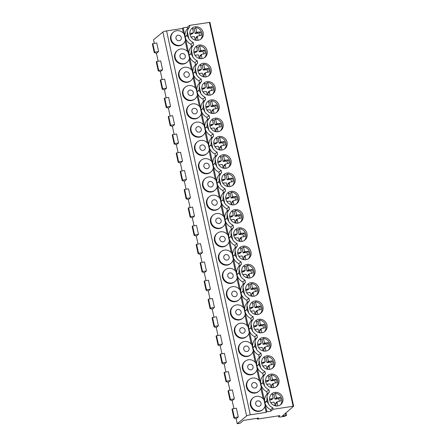 <?xml version="1.0" encoding="UTF-8"?>
<svg xmlns="http://www.w3.org/2000/svg" width="446" height="446" viewBox="0 0 446 446"><rect width="100%" height="100%" fill="white"/><g stroke="black" fill="none" stroke-linecap="round" stroke-linejoin="round"><path stroke-width="0.67" d="M237.205 423.7L240.06 423.254L243.499 420.416L258.624 418.064L257.342 419.123L279.943 415.611L278.822 416.536A3.802 0.669 -12.3 0 0 278.666 416.793A3.802 0.669 -12.3 0 0 281.309 416.865L284.23 416.413L286.438 415.494L282.379 415.984L293.635 406.206L273.169 409.289L270.978 411.095L266.886 411.736L266.134 412.349L250.295 414.813A3.044 0.535 -12.3 0 0 246.588 415.962L237.205 423.7L236.129 418.766L233.916 417.997L234.373 417.59L238.292 416.982L236.129 418.766M158.614 51.558L156.741 42.967L152.827 43.574L154.701 52.165L158.614 51.558L156.451 53.336L154.277 52.6L154.701 52.165M154.277 43.351L153.502 39.811L162.89 32.073A3.044 0.535 -12.3 0 1 166.592 30.925L182.431 28.46L183.183 27.847L185.123 36.745A9.884 9.204 50.5 0 1 187.588 28.633L187.275 27.206L183.183 27.847M238.292 416.982L236.374 408.207L232.461 408.815L234.373 417.59M233.91 408.592L232.182 400.664L229.969 399.9L230.426 399.493L234.345 398.886L232.182 400.664M234.345 398.886L232.388 389.927L228.475 390.534L230.426 399.493M229.924 390.311L228.196 382.384L225.983 381.62L226.44 381.213L230.359 380.605L228.196 382.384M230.359 380.605L228.402 371.646L224.489 372.254L226.44 381.213M225.938 372.031L224.21 364.103L221.996 363.339L222.459 362.933L226.373 362.325L224.21 364.103M226.373 362.325L224.422 353.366L220.502 353.973L222.459 362.933M221.952 353.75L220.224 345.823L218.01 345.059L218.473 344.652L222.387 344.044L220.224 345.823M222.387 344.044L220.435 335.085L216.516 335.693L218.473 344.652M217.966 335.47L216.238 327.542L214.024 326.779L214.487 326.372L218.401 325.764L216.238 327.542M218.401 325.764L216.449 316.805L212.53 317.413L214.487 326.372M213.985 317.19L212.257 309.262L210.038 308.498L210.501 308.091L214.415 307.484L212.257 309.262M214.415 307.484L212.463 298.525L208.544 299.132L210.501 308.091M209.999 298.909L208.271 290.982L206.052 290.218L206.515 289.811L210.428 289.203L208.271 290.982M210.428 289.203L208.477 280.244L204.558 280.852L206.515 289.811M206.013 280.629L204.285 272.701L202.071 271.937L202.529 271.53L206.442 270.923L204.285 272.701M206.442 270.923L204.491 261.964L200.577 262.571L202.529 271.53M202.027 262.348L200.299 254.421L198.085 253.657L198.542 253.25L202.456 252.642L200.299 254.421M202.456 252.642L200.505 243.683L196.591 244.291L198.542 253.25M198.041 244.068L196.312 236.14L194.099 235.376L194.556 234.97L198.47 234.362L196.312 236.14M198.47 234.362L196.519 225.403L192.605 226.01L194.556 234.97M194.055 225.787L192.326 217.86L190.113 217.096L190.57 216.689L194.484 216.081L192.326 217.86M194.484 216.081L192.533 207.122L188.619 207.73L190.57 216.689M190.068 207.507L188.34 199.579L186.127 198.816L186.584 198.409L190.498 197.801L188.34 199.579M190.498 197.801L188.546 188.842L184.633 189.45L186.584 198.409M186.082 189.227L184.354 181.299L182.141 180.535L182.598 180.128L186.512 179.521L184.354 181.299M186.512 179.521L184.56 170.562L180.647 171.169L182.598 180.128M182.096 170.946L180.368 163.019L178.155 162.255L178.612 161.848L182.531 161.24L180.368 163.019M182.531 161.24L180.574 152.281L176.661 152.889L178.612 161.848M178.11 152.666L176.382 144.738L174.169 143.974L174.626 143.567L178.545 142.96L176.382 144.738M178.545 142.96L176.588 134.001L172.674 134.608L174.626 143.567M174.124 134.385L172.396 126.458L170.182 125.694L170.64 125.287L174.559 124.679L172.396 126.458M174.559 124.679L172.602 115.72L168.688 116.328L170.64 125.287M170.138 116.105L168.41 108.177L166.196 107.414L166.653 107.007L170.573 106.399L168.41 108.177M170.573 106.399L168.616 97.44L164.702 98.048L166.653 107.007M166.152 97.825L164.423 89.897L162.21 89.133L162.667 88.726L166.587 88.118L164.423 89.897M166.587 88.118L164.63 79.159L160.716 79.767L162.667 88.726M162.166 79.544L160.437 71.616L158.224 70.853L158.687 70.446L162.6 69.838L160.437 71.616M162.6 69.838L160.649 60.879L156.73 61.487L158.687 70.446M158.179 61.264L156.451 53.336M228.051 390.969L228.475 390.534M224.065 372.689L224.489 372.254M220.079 354.408L220.502 353.973M216.098 336.128L216.516 335.693M212.112 317.847L212.53 317.413M208.126 299.567L208.544 299.132M204.14 281.287L204.558 280.852M200.154 263.006L200.577 262.571M196.168 244.726L196.591 244.291M192.181 226.445L192.605 226.01M188.195 208.165L188.619 207.73M184.209 189.885L184.633 189.45M180.223 171.604L180.647 171.169M176.237 153.324L176.661 152.889M172.251 135.043L172.674 134.608M168.265 116.763L168.688 116.328M164.279 98.482L164.702 98.048M160.292 80.202L160.716 79.767M156.306 61.922L156.73 61.487M232.037 409.25L232.461 408.815M152.404 44.009L152.827 43.574M257.342 419.123L257.158 418.292M266.886 411.736L264.941 402.833L266.925 401.199L268.559 404.171L266.959 396.834A9.884 9.204 50.5 0 1 269.417 392.073L267.226 393.885A9.884 9.204 -129.5 0 0 264.852 402.409L260.91 384.329L262.889 382.696L264.612 386.063L262.973 378.554A9.884 9.204 50.5 0 1 265.431 373.793L263.24 375.604L262.739 373.302A9.884 9.204 -129.5 0 1 256.924 366.049L258.903 364.415L260.626 367.783L258.987 360.273A9.884 9.204 50.5 0 1 261.445 355.512L259.254 357.324A9.884 9.204 -129.5 0 0 256.879 365.848L252.938 347.768L254.917 346.135L256.64 349.502L255 341.993A9.884 9.204 50.5 0 1 257.459 337.232L255.268 339.044A9.884 9.204 -129.5 0 0 252.893 347.568L248.952 329.488L250.931 327.855L252.653 331.222L251.014 323.712A9.884 9.204 50.5 0 1 253.473 318.951L251.282 320.763A9.884 9.204 -129.5 0 0 248.907 329.287L244.965 311.208L246.945 309.574L248.667 312.941L247.028 305.432A9.884 9.204 50.5 0 1 249.487 300.671L247.296 302.483A9.884 9.204 -129.5 0 0 244.921 311.007L240.979 292.927L242.959 291.294L244.681 294.661L243.048 287.152A9.884 9.204 50.5 0 1 245.506 282.39L243.31 284.202A9.884 9.204 -129.5 0 0 240.935 292.727L236.993 274.647L238.972 273.013L240.695 276.381L239.062 268.871A9.884 9.204 50.5 0 1 241.52 264.11L239.324 265.922A9.884 9.204 -129.5 0 0 236.949 274.446L233.007 256.366L234.986 254.733L236.709 258.1L235.075 250.591A9.884 9.204 50.5 0 1 237.534 245.83L235.337 247.641A9.884 9.204 -129.5 0 0 232.963 256.166L229.021 238.086L231 236.452L232.723 239.82L231.089 232.31A9.884 9.204 50.5 0 1 233.548 227.549L231.351 229.361A9.884 9.204 -129.5 0 0 228.976 237.885L225.035 219.806L227.014 218.172L228.737 221.539L227.103 214.03A9.884 9.204 50.5 0 1 229.562 209.269L227.365 211.081A9.884 9.204 -129.5 0 0 224.996 219.605L221.049 201.525L223.028 199.892L224.756 203.259L223.117 195.749A9.884 9.204 50.5 0 1 225.576 190.988L223.379 192.8A9.884 9.204 -129.5 0 0 221.01 201.324L217.063 183.245L219.042 181.611L220.77 184.978L219.131 177.469A9.884 9.204 50.5 0 1 221.59 172.708L219.393 174.52A9.884 9.204 -129.5 0 0 217.024 183.044L213.076 164.964L215.061 163.331L216.784 166.698L215.145 159.189A9.884 9.204 50.5 0 1 217.603 154.428L215.407 156.239A9.884 9.204 -129.5 0 0 213.037 164.764L209.09 146.684L211.075 145.05L212.798 148.418L211.159 140.908A9.884 9.204 50.5 0 1 213.617 136.147L211.421 137.959A9.884 9.204 -129.5 0 0 209.051 146.483L205.11 128.403L207.089 126.77L208.812 130.137L207.173 122.628A9.884 9.204 50.5 0 1 209.631 117.867L207.44 119.679A9.884 9.204 -129.5 0 0 205.065 128.203L201.124 110.123L203.103 108.489L204.825 111.857L203.186 104.347A9.884 9.204 50.5 0 1 205.645 99.586L203.454 101.398A9.884 9.204 -129.5 0 0 201.079 109.922L197.138 91.843L199.117 90.209L200.839 93.576L199.2 86.067A9.884 9.204 50.5 0 1 201.659 81.306L199.468 83.118A9.884 9.204 -129.5 0 0 197.093 91.642L193.151 73.562L195.131 71.929L196.853 75.296L195.214 67.786A9.884 9.204 50.5 0 1 197.673 63.025L195.482 64.837A9.884 9.204 -129.5 0 0 193.107 73.361L189.165 55.282L191.144 53.648L192.867 57.016L191.228 49.506A9.884 9.204 50.5 0 1 193.687 44.745L191.496 46.557A9.884 9.204 -129.5 0 0 189.121 55.081L185.179 37.001L187.158 35.368L188.881 38.735L187.32 31.571A9.884 9.204 -129.5 0 1 189.779 26.827L189.472 25.4L209.904 22.367M273.169 409.289L272.863 407.861L270.666 409.673A9.884 9.204 -129.5 0 1 264.941 402.833M268.559 404.171A9.884 9.204 50.5 0 0 272.863 407.861M269.417 392.073L268.916 389.771L266.725 391.582A9.884 9.204 -129.5 0 1 260.91 384.329M264.612 386.063A9.884 9.204 50.5 0 0 268.916 389.771M265.431 373.793L264.93 371.49L262.739 373.302M260.626 367.783A9.884 9.204 50.5 0 0 264.93 371.49M261.445 355.512L260.943 353.21L258.752 355.022A9.884 9.204 -129.5 0 1 252.938 347.768M256.64 349.502A9.884 9.204 50.5 0 0 260.943 353.21M257.459 337.232L256.957 334.929L254.766 336.741A9.884 9.204 -129.5 0 1 248.952 329.488M252.653 331.222A9.884 9.204 50.5 0 0 256.957 334.929M253.473 318.951L252.971 316.649L250.78 318.461A9.884 9.204 -129.5 0 1 244.965 311.208M248.667 312.941A9.884 9.204 50.5 0 0 252.971 316.649M249.487 300.671L248.985 298.368L246.794 300.18A9.884 9.204 -129.5 0 1 240.979 292.927M244.681 294.661A9.884 9.204 50.5 0 0 248.985 298.368M245.506 282.39L244.999 280.088L242.808 281.9A9.884 9.204 -129.5 0 1 236.993 274.647M240.695 276.381A9.884 9.204 50.5 0 0 244.999 280.088M241.52 264.11L241.013 261.808L238.822 263.619A9.884 9.204 -129.5 0 1 233.007 256.366M236.709 258.1A9.884 9.204 50.5 0 0 241.013 261.808M237.534 245.83L237.032 243.527L234.836 245.339A9.884 9.204 -129.5 0 1 229.021 238.086M232.723 239.82A9.884 9.204 50.5 0 0 237.032 243.527M233.548 227.549L233.046 225.247L230.85 227.059A9.884 9.204 -129.5 0 1 225.035 219.806M228.737 221.539A9.884 9.204 50.5 0 0 233.046 225.247M229.562 209.269L229.06 206.966L226.863 208.778A9.884 9.204 -129.5 0 1 221.049 201.525M224.756 203.259A9.884 9.204 50.5 0 0 229.06 206.966M225.576 190.988L225.074 188.686L222.877 190.498A9.884 9.204 -129.5 0 1 217.063 183.245M220.77 184.978A9.884 9.204 50.5 0 0 225.074 188.686M221.59 172.708L221.088 170.405L218.891 172.217A9.884 9.204 -129.5 0 1 213.076 164.964M216.784 166.698A9.884 9.204 50.5 0 0 221.088 170.405M217.603 154.428L217.102 152.125L214.905 153.937A9.884 9.204 -129.5 0 1 209.09 146.684M212.798 148.418A9.884 9.204 50.5 0 0 217.102 152.125M213.617 136.147L213.116 133.845L210.919 135.656A9.884 9.204 -129.5 0 1 205.11 128.403M208.812 130.137A9.884 9.204 50.5 0 0 213.116 133.845M209.631 117.867L209.129 115.564L206.933 117.376A9.884 9.204 -129.5 0 1 201.124 110.123M204.825 111.857A9.884 9.204 50.5 0 0 209.129 115.564M205.645 99.586L205.143 97.284L202.947 99.096A9.884 9.204 -129.5 0 1 197.138 91.843M200.839 93.576A9.884 9.204 50.5 0 0 205.143 97.284M201.659 81.306L201.157 79.003L198.966 80.815A9.884 9.204 -129.5 0 1 193.151 73.562M196.853 75.296A9.884 9.204 50.5 0 0 201.157 79.003M197.673 63.025L197.171 60.723L194.98 62.535A9.884 9.204 -129.5 0 1 189.165 55.282M192.867 57.016A9.884 9.204 50.5 0 0 197.171 60.723M193.687 44.745L193.185 42.442L190.994 44.254A9.884 9.204 -129.5 0 1 185.179 37.001M188.881 38.735A9.884 9.204 50.5 0 0 193.185 42.442M270.839 374.122A7.036 6.551 50.5 0 0 267.84 375.454A7.036 6.551 50.5 0 0 266.307 383.56A7.036 6.551 50.5 0 0 273.788 387.646A7.036 6.551 50.5 0 0 276.788 386.308A7.036 6.551 50.5 0 0 278.321 378.202A7.036 6.551 50.5 0 0 270.839 374.122M266.853 355.841A7.036 6.551 50.5 0 0 263.854 357.174A7.036 6.551 50.5 0 0 262.32 365.28A7.036 6.551 50.5 0 0 269.802 369.366A7.036 6.551 50.5 0 0 272.801 368.028A7.036 6.551 50.5 0 0 274.34 359.922A7.036 6.551 50.5 0 0 266.853 355.841M262.867 337.561A7.036 6.551 50.5 0 0 259.867 338.893A7.036 6.551 50.5 0 0 258.334 346.999A7.036 6.551 50.5 0 0 265.816 351.086A7.036 6.551 50.5 0 0 268.815 349.748A7.036 6.551 50.5 0 0 270.354 341.642A7.036 6.551 50.5 0 0 262.867 337.561M258.881 319.28A7.036 6.551 50.5 0 0 255.881 320.613A7.036 6.551 50.5 0 0 254.348 328.719A7.036 6.551 50.5 0 0 261.83 332.805A7.036 6.551 50.5 0 0 264.829 331.467A7.036 6.551 50.5 0 0 266.368 323.361A7.036 6.551 50.5 0 0 258.881 319.28M254.895 301A7.036 6.551 50.5 0 0 251.895 302.332A7.036 6.551 50.5 0 0 250.362 310.438A7.036 6.551 50.5 0 0 257.844 314.525A7.036 6.551 50.5 0 0 260.843 313.187A7.036 6.551 50.5 0 0 262.382 305.081A7.036 6.551 50.5 0 0 254.895 301M250.908 282.719A7.036 6.551 50.5 0 0 247.909 284.052A7.036 6.551 50.5 0 0 246.376 292.158A7.036 6.551 50.5 0 0 253.858 296.244A7.036 6.551 50.5 0 0 256.857 294.906A7.036 6.551 50.5 0 0 258.396 286.8A7.036 6.551 50.5 0 0 250.908 282.719M246.922 264.439A7.036 6.551 50.5 0 0 243.929 265.771A7.036 6.551 50.5 0 0 242.39 273.877A7.036 6.551 50.5 0 0 249.877 277.964A7.036 6.551 50.5 0 0 252.871 276.626A7.036 6.551 50.5 0 0 254.41 268.52A7.036 6.551 50.5 0 0 246.922 264.439M242.942 246.159A7.036 6.551 50.5 0 0 239.942 247.491A7.036 6.551 50.5 0 0 238.404 255.597A7.036 6.551 50.5 0 0 245.891 259.683A7.036 6.551 50.5 0 0 248.885 258.345A7.036 6.551 50.5 0 0 250.423 250.239A7.036 6.551 50.5 0 0 242.942 246.159M238.956 227.878A7.036 6.551 50.5 0 0 235.956 229.211A7.036 6.551 50.5 0 0 234.418 237.317A7.036 6.551 50.5 0 0 241.905 241.403A7.036 6.551 50.5 0 0 244.904 240.065A7.036 6.551 50.5 0 0 246.437 231.959A7.036 6.551 50.5 0 0 238.956 227.878M234.97 209.598A7.036 6.551 50.5 0 0 231.97 210.93A7.036 6.551 50.5 0 0 230.431 219.036A7.036 6.551 50.5 0 0 237.919 223.123A7.036 6.551 50.5 0 0 240.918 221.785A7.036 6.551 50.5 0 0 242.451 213.679A7.036 6.551 50.5 0 0 234.97 209.598M230.983 191.317A7.036 6.551 50.5 0 0 227.984 192.65A7.036 6.551 50.5 0 0 226.445 200.756A7.036 6.551 50.5 0 0 233.933 204.842A7.036 6.551 50.5 0 0 236.932 203.504A7.036 6.551 50.5 0 0 238.465 195.398A7.036 6.551 50.5 0 0 230.983 191.317M226.997 173.037A7.036 6.551 50.5 0 0 223.998 174.369A7.036 6.551 50.5 0 0 222.459 182.475A7.036 6.551 50.5 0 0 229.946 186.562A7.036 6.551 50.5 0 0 232.946 185.224A7.036 6.551 50.5 0 0 234.479 177.118A7.036 6.551 50.5 0 0 226.997 173.037M223.011 154.756A7.036 6.551 50.5 0 0 220.012 156.089A7.036 6.551 50.5 0 0 218.479 164.195A7.036 6.551 50.5 0 0 225.96 168.281A7.036 6.551 50.5 0 0 228.96 166.943A7.036 6.551 50.5 0 0 230.493 158.837A7.036 6.551 50.5 0 0 223.011 154.756M219.025 136.47A7.036 6.551 50.5 0 0 216.026 137.808A7.036 6.551 50.5 0 0 214.493 145.914A7.036 6.551 50.5 0 0 221.974 150.001A7.036 6.551 50.5 0 0 224.974 148.663A7.036 6.551 50.5 0 0 226.507 140.557A7.036 6.551 50.5 0 0 219.025 136.47M215.039 118.19A7.036 6.551 50.5 0 0 212.04 119.528A7.036 6.551 50.5 0 0 210.506 127.634A7.036 6.551 50.5 0 0 217.988 131.721A7.036 6.551 50.5 0 0 220.987 130.383A7.036 6.551 50.5 0 0 222.521 122.276A7.036 6.551 50.5 0 0 215.039 118.19M211.053 99.91A7.036 6.551 50.5 0 0 208.053 101.248A7.036 6.551 50.5 0 0 206.52 109.354A7.036 6.551 50.5 0 0 214.002 113.44A7.036 6.551 50.5 0 0 217.001 112.102A7.036 6.551 50.5 0 0 218.534 103.996A7.036 6.551 50.5 0 0 211.053 99.91M207.067 81.629A7.036 6.551 50.5 0 0 204.067 82.967A7.036 6.551 50.5 0 0 202.534 91.073A7.036 6.551 50.5 0 0 210.016 95.16A7.036 6.551 50.5 0 0 213.015 93.822A7.036 6.551 50.5 0 0 214.548 85.716A7.036 6.551 50.5 0 0 207.067 81.629M203.081 63.349A7.036 6.551 50.5 0 0 200.081 64.687A7.036 6.551 50.5 0 0 198.548 72.793A7.036 6.551 50.5 0 0 206.03 76.879A7.036 6.551 50.5 0 0 209.029 75.541A7.036 6.551 50.5 0 0 210.568 67.435A7.036 6.551 50.5 0 0 203.081 63.349M199.094 45.068A7.036 6.551 50.5 0 0 196.095 46.406A7.036 6.551 50.5 0 0 194.562 54.512A7.036 6.551 50.5 0 0 202.044 58.599A7.036 6.551 50.5 0 0 205.043 57.261A7.036 6.551 50.5 0 0 206.582 49.155A7.036 6.551 50.5 0 0 199.094 45.068M195.108 26.788A7.036 6.551 50.5 0 0 192.109 28.126A7.036 6.551 50.5 0 0 190.576 36.232A7.036 6.551 50.5 0 0 198.057 40.318A7.036 6.551 50.5 0 0 201.057 38.98A7.036 6.551 50.5 0 0 202.595 30.874A7.036 6.551 50.5 0 0 195.108 26.788M274.825 392.402A7.036 6.551 50.5 0 0 271.826 393.734A7.036 6.551 50.5 0 0 270.293 401.84A7.036 6.551 50.5 0 0 277.774 405.927A7.036 6.551 50.5 0 0 280.774 404.589A7.036 6.551 50.5 0 0 282.307 396.483A7.036 6.551 50.5 0 0 274.825 392.402M269.568 399.131L273.214 398.384L272.199 393.734A7.036 6.551 50.5 0 0 271.319 394.208M277.797 405.921L277.083 402.627L277.25 401.707L280.935 400.954A8.162 7.599 50.5 0 0 280.177 397.481L276.414 397.888L275.399 393.238L273.905 394.47A7.036 6.551 50.5 0 0 272.367 394.504M280.211 405.001A7.036 6.551 50.5 0 0 281.437 397.81A7.036 6.551 50.5 0 0 275.399 393.238M270.683 402.548L274.045 402.203L275.199 405.815M277.083 402.627L275.583 403.864L275.751 402.944L277.25 401.707M276.041 405.966L275.583 403.864M273.214 398.384L271.714 399.622L269.696 400.101M279.38 401.21A8.162 7.599 50.5 0 0 278.683 398.718L274.914 399.12L273.905 394.47M272.188 398.702L270.689 399.934M276.414 397.888L274.914 399.12M277.501 397.871L276.007 399.109M280.177 397.481L278.683 398.718M265.582 380.851L269.228 380.103L268.213 375.454A7.036 6.551 50.5 0 0 267.332 375.928M273.816 387.641L273.097 384.346L273.264 383.426L276.949 382.674A8.162 7.599 50.5 0 0 276.191 379.2L272.428 379.607L271.413 374.958L269.919 376.19A7.036 6.551 50.5 0 0 268.38 376.223M276.23 386.721A7.036 6.551 50.5 0 0 277.451 379.529A7.036 6.551 50.5 0 0 271.413 374.958M266.697 384.268L270.059 383.922L271.213 387.535M273.097 384.346L271.597 385.584L271.765 384.664L273.264 383.426M272.054 387.685L271.597 385.584M269.228 380.103L267.728 381.341L265.71 381.821M275.394 382.93A8.162 7.599 50.5 0 0 274.697 380.438L270.928 380.839L269.919 376.19M268.202 380.421L266.702 381.653M272.428 379.607L270.928 380.839M273.521 379.591L272.021 380.828M276.191 379.2L274.697 380.438M261.596 362.57L265.242 361.823L264.227 357.174A7.036 6.551 50.5 0 0 263.346 357.647M269.83 369.36L269.111 366.066L269.278 365.146L272.963 364.393A8.162 7.599 50.5 0 0 272.211 360.92L268.442 361.327L267.427 356.677L265.933 357.909A7.036 6.551 50.5 0 0 264.394 357.943M272.244 368.441A7.036 6.551 50.5 0 0 273.465 361.249A7.036 6.551 50.5 0 0 267.427 356.677M262.716 365.988L266.072 365.642L267.226 369.255M269.111 366.066L267.611 367.303L267.778 366.383L269.278 365.146M268.068 369.405L267.611 367.303M265.242 361.823L263.742 363.061L261.724 363.54M271.408 364.65A8.162 7.599 50.5 0 0 270.711 362.158L266.948 362.559L265.933 357.909M264.216 362.141L262.716 363.373M268.442 361.327L266.948 362.559M269.535 361.31L268.035 362.548M272.211 360.92L270.711 362.158M257.61 344.29L261.256 343.543L260.241 338.893A7.036 6.551 50.5 0 0 259.36 339.367M265.844 351.08L265.125 347.785L265.292 346.865L268.977 346.113A8.162 7.599 50.5 0 0 268.224 342.639L264.456 343.046L263.441 338.397L261.947 339.629A7.036 6.551 50.5 0 0 260.408 339.662M268.258 350.16A7.036 6.551 50.5 0 0 269.479 342.968A7.036 6.551 50.5 0 0 263.441 338.397M258.73 347.707L262.086 347.362L263.24 350.974M265.125 347.785L263.625 349.023L263.792 348.103L265.292 346.865M264.082 351.125L263.625 349.023M261.256 343.543L259.756 344.78L257.738 345.26M267.422 346.369A8.162 7.599 50.5 0 0 266.725 343.877L262.962 344.279L261.947 339.629M260.23 343.86L258.73 345.092M264.456 343.046L262.962 344.279M265.548 343.03L264.049 344.267M268.224 342.639L266.725 343.877M253.623 326.009L257.27 325.262L256.255 320.613A7.036 6.551 50.5 0 0 255.374 321.087M261.858 332.8L261.139 329.505L261.306 328.585L264.991 327.832A8.162 7.599 50.5 0 0 264.238 324.359L260.47 324.766L259.46 320.117L257.961 321.349A7.036 6.551 50.5 0 0 256.422 321.382M264.272 331.88A7.036 6.551 50.5 0 0 265.493 324.688A7.036 6.551 50.5 0 0 259.46 320.117M254.744 329.427L258.1 329.081L259.26 332.694M261.139 329.505L259.639 330.742L259.806 329.823L261.306 328.585M260.096 332.844L259.639 330.742M257.27 325.262L255.77 326.5L253.752 326.979M263.435 328.089A8.162 7.599 50.5 0 0 262.739 325.597L258.975 325.998L257.961 321.349M256.244 325.58L254.75 326.812M260.47 324.766L258.975 325.998M261.562 324.749L260.063 325.987M264.238 324.359L262.739 325.597M249.637 307.729L253.283 306.982L252.269 302.332A7.036 6.551 50.5 0 0 251.388 302.806M257.872 314.519L257.152 311.224L257.32 310.305L261.01 309.552A8.162 7.599 50.5 0 0 260.252 306.079L256.483 306.486L255.474 301.836L253.975 303.068A7.036 6.551 50.5 0 0 252.436 303.102M260.286 313.599A7.036 6.551 50.5 0 0 261.512 306.408A7.036 6.551 50.5 0 0 255.474 301.836M250.758 311.146L254.114 310.801L255.274 314.413M257.152 311.224L255.653 312.462L255.82 311.542L257.32 310.305M256.11 314.564L255.653 312.462M253.283 306.982L251.784 308.219L249.766 308.699M259.449 309.808A8.162 7.599 50.5 0 0 258.752 307.316L254.989 307.718L253.975 303.068M252.258 307.3L250.763 308.532M256.483 306.486L254.989 307.718M257.576 306.469L256.076 307.707M260.252 306.079L258.752 307.316M245.651 289.448L249.297 288.701L248.283 284.052A7.036 6.551 50.5 0 0 247.402 284.526M253.885 296.239L253.166 292.944L253.334 292.024L257.024 291.271A8.162 7.599 50.5 0 0 256.266 287.798L252.503 288.205L251.488 283.556L249.989 284.788A7.036 6.551 50.5 0 0 248.45 284.821M256.299 295.319A7.036 6.551 50.5 0 0 257.526 288.127A7.036 6.551 50.5 0 0 251.488 283.556M246.772 292.866L250.128 292.52L251.288 296.133M253.166 292.944L251.667 294.182L251.834 293.262L253.334 292.024M252.124 296.283L251.667 294.182M249.297 288.701L247.798 289.939L245.779 290.418M255.469 291.528A8.162 7.599 50.5 0 0 254.766 289.036L251.003 289.437L249.989 284.788M248.271 289.019L246.777 290.251M252.503 288.205L251.003 289.437M253.59 288.188L252.09 289.426M256.266 287.798L254.766 289.036M241.665 271.168L245.311 270.421L244.296 265.771A7.036 6.551 50.5 0 0 243.416 266.245M249.899 277.958L249.18 274.664L249.347 273.744L253.038 272.991A8.162 7.599 50.5 0 0 252.28 269.518L248.517 269.925L247.502 265.275L246.002 266.507A7.036 6.551 50.5 0 0 244.464 266.541M252.313 277.038A7.036 6.551 50.5 0 0 253.54 269.847A7.036 6.551 50.5 0 0 247.502 265.275M242.786 274.585L246.142 274.24L247.301 277.852M249.18 274.664L247.681 275.901L247.848 274.981L249.347 273.744M248.138 278.003L247.681 275.901M245.311 270.421L243.811 271.659L241.793 272.132M251.483 273.247A8.162 7.599 50.5 0 0 250.78 270.755L247.017 271.157L246.002 266.507M244.285 270.739L242.791 271.971M248.517 269.925L247.017 271.157M249.604 269.908L248.104 271.146M252.28 269.518L250.78 270.755M237.679 252.888L241.325 252.141L240.31 247.491A7.036 6.551 50.5 0 0 239.43 247.965M245.913 259.678L245.194 256.383L245.361 255.463L249.052 254.711A8.162 7.599 50.5 0 0 248.294 251.237L244.531 251.644L243.516 246.995L242.016 248.227A7.036 6.551 50.5 0 0 240.478 248.26M248.327 258.758A7.036 6.551 50.5 0 0 249.554 251.566A7.036 6.551 50.5 0 0 243.516 246.995M238.8 256.305L242.156 255.959L243.315 259.572M245.194 256.383L243.694 257.621L243.862 256.701L245.361 255.463M244.152 259.723L243.694 257.621M241.325 252.141L239.825 253.378L237.807 253.852M247.497 254.967A8.162 7.599 50.5 0 0 246.794 252.475L243.031 252.876L242.016 248.227M240.305 252.458L238.805 253.69M244.531 251.644L243.031 252.876M245.618 251.628L244.118 252.865M248.294 251.237L246.794 252.475M233.693 234.607L237.339 233.86L236.324 229.211A7.036 6.551 50.5 0 0 235.443 229.684M241.927 241.398L241.208 238.103L241.375 237.183L245.066 236.43A8.162 7.599 50.5 0 0 244.308 232.957L240.545 233.364L239.53 228.714L238.03 229.946A7.036 6.551 50.5 0 0 236.492 229.98M244.341 240.478A7.036 6.551 50.5 0 0 245.568 233.286A7.036 6.551 50.5 0 0 239.53 228.714M234.813 238.025L238.175 237.679L239.329 241.292M241.208 238.103L239.708 239.34L239.876 238.42L241.375 237.183M240.171 241.442L239.708 239.34M237.339 233.86L235.839 235.098L233.827 235.572M243.51 236.687A8.162 7.599 50.5 0 0 242.808 234.195L239.045 234.596L238.03 229.946M236.319 234.178L234.819 235.41M240.545 233.364L239.045 234.596M241.632 233.347L240.132 234.585M244.308 232.957L242.808 234.195M229.707 216.327L233.353 215.58L232.338 210.93A7.036 6.551 50.5 0 0 231.457 211.404M237.941 223.117L237.222 219.822L237.389 218.902L241.08 218.15A8.162 7.599 50.5 0 0 240.322 214.677L236.558 215.084L235.544 210.434L234.044 211.666A7.036 6.551 50.5 0 0 232.505 211.699M240.355 222.197A7.036 6.551 50.5 0 0 241.581 215.005A7.036 6.551 50.5 0 0 235.544 210.434M230.827 219.744L234.189 219.399L235.343 223.011M237.222 219.822L235.722 221.06L235.889 220.14L237.389 218.902M236.185 223.162L235.722 221.06M233.353 215.58L231.853 216.817L229.841 217.291M239.524 218.406A8.162 7.599 50.5 0 0 238.822 215.914L235.059 216.316L234.044 211.666M232.333 215.897L230.833 217.13M236.558 215.084L235.059 216.316M237.646 215.067L236.146 216.304M240.322 214.677L238.822 215.914M225.721 198.046L229.367 197.299L228.352 192.65A7.036 6.551 50.5 0 0 227.471 193.124M233.955 204.837L233.236 201.542L233.403 200.622L237.094 199.869A8.162 7.599 50.5 0 0 236.335 196.396L232.572 196.803L231.558 192.154L230.058 193.386A7.036 6.551 50.5 0 0 228.519 193.419M236.369 203.917A7.036 6.551 50.5 0 0 237.595 196.725A7.036 6.551 50.5 0 0 231.558 192.154M226.841 201.464L230.203 201.118L231.357 204.731M233.236 201.542L231.736 202.779L231.909 201.86L233.403 200.622M232.199 204.881L231.736 202.779M229.367 197.299L227.867 198.537L225.854 199.011M235.538 200.126A8.162 7.599 50.5 0 0 234.836 197.634L231.073 198.035L230.058 193.386M228.346 197.617L226.847 198.849M232.572 196.803L231.073 198.035M233.659 196.786L232.16 198.024M236.335 196.396L234.836 197.634M221.734 179.766L225.381 179.019L224.366 174.369A7.036 6.551 50.5 0 0 223.485 174.843M229.969 186.556L229.25 183.261L229.417 182.342L233.107 181.589A8.162 7.599 50.5 0 0 232.349 178.116L228.586 178.523L227.571 173.873L226.072 175.105A7.036 6.551 50.5 0 0 224.533 175.133M232.383 185.636A7.036 6.551 50.5 0 0 233.609 178.445A7.036 6.551 50.5 0 0 227.571 173.873M222.855 183.183L226.217 182.838L227.371 186.45M229.25 183.261L227.755 184.499L227.923 183.579L229.417 182.342M228.213 186.601L227.755 184.499M225.381 179.019L223.881 180.256L221.868 180.73M231.552 181.845A8.162 7.599 50.5 0 0 230.85 179.353L227.086 179.755L226.072 175.105M224.36 179.337L222.861 180.569M228.586 178.523L227.086 179.755M229.673 178.506L228.174 179.744M232.349 178.116L230.85 179.353M217.748 161.485L221.394 160.738L220.38 156.089A7.036 6.551 50.5 0 0 219.499 156.563M225.983 168.276L225.263 164.981L225.431 164.061L229.121 163.308A8.162 7.599 50.5 0 0 228.363 159.835L224.6 160.242L223.585 155.593L222.086 156.825A7.036 6.551 50.5 0 0 220.547 156.853M228.397 167.356A7.036 6.551 50.5 0 0 229.623 160.164A7.036 6.551 50.5 0 0 223.585 155.593M218.869 164.903L222.231 164.557L223.385 168.17M225.263 164.981L223.769 166.219L223.937 165.299L225.431 164.061M224.226 168.32L223.769 166.219M221.394 160.738L219.9 161.976L217.882 162.45M227.566 163.565A8.162 7.599 50.5 0 0 226.863 161.073L223.1 161.474L222.086 156.825M220.374 161.056L218.875 162.288M224.6 160.242L223.1 161.474M225.687 160.225L224.193 161.463M228.363 159.835L226.863 161.073M213.768 143.205L217.408 142.458L216.399 137.808A7.036 6.551 50.5 0 0 215.513 138.282M221.996 149.995L221.277 146.701L221.445 145.781L225.135 145.028A8.162 7.599 50.5 0 0 224.377 141.555L220.614 141.962L219.599 137.312L218.1 138.544A7.036 6.551 50.5 0 0 216.566 138.572M224.41 149.075A7.036 6.551 50.5 0 0 225.637 141.884A7.036 6.551 50.5 0 0 219.599 137.312M214.883 146.623L218.245 146.277L219.399 149.889M221.277 146.701L219.783 147.933L219.95 147.018L221.445 145.781M220.24 150.04L219.783 147.933M217.408 142.458L215.914 143.696L213.896 144.169M223.58 145.285A8.162 7.599 50.5 0 0 222.883 142.792L219.114 143.194L218.1 138.544M216.388 142.776L214.888 144.008M220.614 141.962L219.114 143.194M221.701 141.945L220.207 143.183M224.377 141.555L222.883 142.792M209.782 124.925L213.422 124.178L212.413 119.528A7.036 6.551 50.5 0 0 211.532 120.002M218.01 131.715L217.291 128.42L217.464 127.5L221.149 126.748A8.162 7.599 50.5 0 0 220.391 123.274L216.628 123.681L215.613 119.032L214.113 120.264A7.036 6.551 50.5 0 0 212.58 120.292M220.424 130.795A7.036 6.551 50.5 0 0 221.651 123.603A7.036 6.551 50.5 0 0 215.613 119.032M210.897 128.342L214.258 127.996L215.412 131.609M217.291 128.42L215.797 129.652L215.964 128.738L217.464 127.5M216.254 131.76L215.797 129.652M213.422 124.178L211.928 125.415L209.91 125.889M219.594 127.004A8.162 7.599 50.5 0 0 218.897 124.512L215.128 124.913L214.113 120.264M212.402 124.495L210.902 125.727M216.628 123.681L215.128 124.913M217.715 123.665L216.221 124.902M220.391 123.274L218.897 124.512M205.796 106.644L209.442 105.897L208.427 101.248A7.036 6.551 50.5 0 0 207.546 101.721M214.024 113.435L213.311 110.14L213.478 109.22L217.163 108.467A8.162 7.599 50.5 0 0 216.405 104.994L212.642 105.401L211.627 100.751L210.133 101.983A7.036 6.551 50.5 0 0 208.594 102.011M216.438 112.515A7.036 6.551 50.5 0 0 217.665 105.323A7.036 6.551 50.5 0 0 211.627 100.751M206.911 110.062L210.272 109.716L211.426 113.329M213.311 110.14L211.811 111.372L211.978 110.457L213.478 109.22M212.268 113.479L211.811 111.372M209.442 105.897L207.942 107.135L205.924 107.609M215.608 108.724A8.162 7.599 50.5 0 0 214.911 106.232L211.142 106.633L210.133 101.983M208.416 106.215L206.916 107.447M212.642 105.401L211.142 106.633M213.729 105.384L212.235 106.622M216.405 104.994L214.911 106.232M201.809 88.364L205.455 87.617L204.441 82.967A7.036 6.551 50.5 0 0 203.56 83.441M210.044 95.154L209.325 91.859L209.492 90.939L213.177 90.187A8.162 7.599 50.5 0 0 212.419 86.714L208.656 87.121L207.641 82.471L206.147 83.703A7.036 6.551 50.5 0 0 204.608 83.731M212.458 94.234A7.036 6.551 50.5 0 0 213.679 87.042A7.036 6.551 50.5 0 0 207.641 82.471M202.924 91.781L206.286 91.436L207.44 95.048M209.325 91.859L207.825 93.091L207.992 92.177L209.492 90.939M208.282 95.199L207.825 93.091M205.455 87.617L203.956 88.854L201.938 89.328M211.621 90.443A8.162 7.599 50.5 0 0 210.925 87.951L207.156 88.353L206.147 83.703M204.43 87.934L202.93 89.167M208.656 87.121L207.156 88.353M209.748 87.104L208.249 88.341M212.419 86.714L210.925 87.951M197.823 70.083L201.469 69.336L200.455 64.687A7.036 6.551 50.5 0 0 199.574 65.161M206.058 76.874L205.338 73.579L205.506 72.659L209.191 71.906A8.162 7.599 50.5 0 0 208.438 68.433L204.669 68.84L203.655 64.191L202.161 65.423A7.036 6.551 50.5 0 0 200.622 65.451M208.472 75.954A7.036 6.551 50.5 0 0 209.692 68.762A7.036 6.551 50.5 0 0 203.655 64.191M198.944 73.501L202.3 73.155L203.454 76.768M205.338 73.579L203.839 74.811L204.006 73.897L205.506 72.659M204.296 76.918L203.839 74.811M201.469 69.336L199.97 70.574L197.952 71.048M207.635 72.163A8.162 7.599 50.5 0 0 206.938 69.671L203.175 70.072L202.161 65.423M200.444 69.654L198.944 70.886M204.669 68.84L203.175 70.072M205.762 68.823L204.262 70.061M208.438 68.433L206.938 69.671M193.837 51.803L197.483 51.056L196.469 46.406A7.036 6.551 50.5 0 0 195.588 46.88M202.071 58.593L201.352 55.298L201.52 54.379L205.205 53.626A8.162 7.599 50.5 0 0 204.452 50.153L200.683 50.56L199.669 45.91L198.175 47.142A7.036 6.551 50.5 0 0 196.636 47.17M204.485 57.673A7.036 6.551 50.5 0 0 205.706 50.482A7.036 6.551 50.5 0 0 199.669 45.91M194.958 55.22L198.314 54.875L199.468 58.487M201.352 55.298L199.853 56.531L200.02 55.616L201.52 54.379M200.31 58.638L199.853 56.531M197.483 51.056L195.984 52.293L193.965 52.767M203.649 53.882A8.162 7.599 50.5 0 0 202.952 51.39L199.189 51.792L198.175 47.142M196.457 51.374L194.958 52.606M200.683 50.56L199.189 51.792M201.776 50.543L200.276 51.781M204.452 50.153L202.952 51.39M189.851 33.522L193.497 32.775L192.482 28.126A7.036 6.551 50.5 0 0 191.602 28.6M198.085 40.313L197.366 37.018L197.533 36.098L201.218 35.346A8.162 7.599 50.5 0 0 200.466 31.872L196.697 32.279L195.688 27.63L194.188 28.862A7.036 6.551 50.5 0 0 192.65 28.89M200.499 39.393A7.036 6.551 50.5 0 0 201.72 32.201A7.036 6.551 50.5 0 0 195.688 27.63M190.972 36.94L194.328 36.594L195.487 40.207M197.366 37.018L195.866 38.25L196.034 37.336L197.533 36.098M196.324 40.357L195.866 38.25M193.497 32.775L191.997 34.013L189.979 34.487M199.663 35.602A8.162 7.599 50.5 0 0 198.966 33.11L195.203 33.511L194.188 28.862M192.471 33.093L190.977 34.325M196.697 32.279L195.203 33.511M197.79 32.263L196.29 33.5M200.466 31.872L198.966 33.11M189.472 25.4L187.275 27.206M189.779 26.827L187.588 28.633M187.32 31.571L187.103 35.117L185.123 36.745M262.973 378.554L262.889 382.696M258.987 360.273L258.903 364.415M255 341.993L254.917 346.135M251.014 323.712L250.931 327.855M247.028 305.432L246.945 309.574M243.048 287.152L242.959 291.294M239.062 268.871L238.972 273.013M235.075 250.591L234.986 254.733M231.089 232.31L231 236.452M227.103 214.03L227.014 218.172M223.117 195.749L223.028 199.892M219.131 177.469L219.042 181.611M215.145 159.189L215.061 163.331M211.159 140.908L211.075 145.05M207.173 122.628L207.089 126.77M203.186 104.347L203.103 108.489M199.2 86.067L199.117 90.209M195.214 67.786L195.131 71.929M191.228 49.506L191.144 53.648M266.959 396.834L266.925 401.199M256.924 366.049L260.865 384.129A9.884 9.204 -129.5 0 1 263.24 375.604M266.134 412.349L264.879 406.596M265.192 405.408L263.976 399.856A7.604 7.08 50.5 0 0 253.161 397.787A7.604 7.08 50.5 0 0 252.536 408.157A7.604 7.08 50.5 0 0 262.833 409.523A7.604 7.08 50.5 0 0 265.192 405.408M263.19 398.841L260.893 388.315M261.205 387.128L259.99 381.575A7.604 7.08 50.5 0 0 249.175 379.507A7.604 7.08 50.5 0 0 248.55 389.876A7.604 7.08 50.5 0 0 258.847 391.242A7.604 7.08 50.5 0 0 261.205 387.128M259.204 380.561L256.907 370.035M257.219 368.848L256.004 363.295A7.604 7.08 50.5 0 0 245.189 361.227A7.604 7.08 50.5 0 0 244.564 371.596A7.604 7.08 50.5 0 0 254.861 372.962A7.604 7.08 50.5 0 0 257.219 368.848M255.218 362.28L252.921 351.755M253.233 350.567L252.018 345.014A7.604 7.08 50.5 0 0 241.202 342.946A7.604 7.08 50.5 0 0 240.578 353.316A7.604 7.08 50.5 0 0 250.875 354.682A7.604 7.08 50.5 0 0 253.233 350.567M251.232 344L248.935 333.474M249.247 332.287L248.032 326.734A7.604 7.08 50.5 0 0 237.216 324.666A7.604 7.08 50.5 0 0 236.592 335.035A7.604 7.08 50.5 0 0 246.889 336.401A7.604 7.08 50.5 0 0 249.247 332.287M247.246 325.719L244.949 315.194M245.261 314.006L244.051 308.454A7.604 7.08 50.5 0 0 233.23 306.385A7.604 7.08 50.5 0 0 232.606 316.755A7.604 7.08 50.5 0 0 242.908 318.121A7.604 7.08 50.5 0 0 245.261 314.006M243.26 307.439L240.963 296.913M241.275 295.726L240.065 290.173A7.604 7.08 50.5 0 0 229.25 288.105A7.604 7.08 50.5 0 0 228.62 298.474A7.604 7.08 50.5 0 0 238.922 299.84A7.604 7.08 50.5 0 0 241.275 295.726M239.273 289.159L236.977 278.633M237.289 277.445L236.079 271.893A7.604 7.08 50.5 0 0 225.263 269.824A7.604 7.08 50.5 0 0 224.633 280.194A7.604 7.08 50.5 0 0 234.936 281.56A7.604 7.08 50.5 0 0 237.289 277.445M235.287 270.878L232.99 260.353M233.303 259.165L232.093 253.612A7.604 7.08 50.5 0 0 221.277 251.544A7.604 7.08 50.5 0 0 220.647 261.913A7.604 7.08 50.5 0 0 230.95 263.279A7.604 7.08 50.5 0 0 233.303 259.165M231.301 252.598L229.01 242.072M229.316 240.885L228.107 235.332A7.604 7.08 50.5 0 0 217.291 233.264A7.604 7.08 50.5 0 0 216.661 243.633A7.604 7.08 50.5 0 0 226.964 244.999A7.604 7.08 50.5 0 0 229.316 240.885M227.315 234.317L225.024 223.792M225.33 222.604L224.121 217.051A7.604 7.08 50.5 0 0 213.305 214.983A7.604 7.08 50.5 0 0 212.681 225.353A7.604 7.08 50.5 0 0 222.978 226.719A7.604 7.08 50.5 0 0 225.33 222.604M223.329 216.037L221.038 205.511M221.344 204.324L220.134 198.771A7.604 7.08 50.5 0 0 209.319 196.703A7.604 7.08 50.5 0 0 208.695 207.072A7.604 7.08 50.5 0 0 218.992 208.438A7.604 7.08 50.5 0 0 221.344 204.324M219.343 197.756L217.051 187.231M217.358 186.043L216.148 180.491A7.604 7.08 50.5 0 0 205.333 178.422A7.604 7.08 50.5 0 0 204.708 188.792A7.604 7.08 50.5 0 0 215.005 190.158A7.604 7.08 50.5 0 0 217.358 186.043M215.357 179.476L213.065 168.95M213.372 167.763L212.162 162.205A7.604 7.08 50.5 0 0 201.347 160.142A7.604 7.08 50.5 0 0 200.722 170.511A7.604 7.08 50.5 0 0 211.019 171.877A7.604 7.08 50.5 0 0 213.372 167.763M211.371 161.196L209.079 150.67M209.386 149.482L208.176 143.924A7.604 7.08 50.5 0 0 197.361 141.861A7.604 7.08 50.5 0 0 196.736 152.231A7.604 7.08 50.5 0 0 207.033 153.597A7.604 7.08 50.5 0 0 209.386 149.482M207.39 142.915L205.093 132.39M205.4 131.202L204.19 125.644A7.604 7.08 50.5 0 0 193.374 123.581A7.604 7.08 50.5 0 0 192.75 133.951A7.604 7.08 50.5 0 0 203.047 135.316A7.604 7.08 50.5 0 0 205.4 131.202M203.404 124.635L201.107 114.109M201.419 112.922L200.204 107.363A7.604 7.08 50.5 0 0 189.388 105.301A7.604 7.08 50.5 0 0 188.764 115.67A7.604 7.08 50.5 0 0 199.061 117.036A7.604 7.08 50.5 0 0 201.419 112.922M199.418 106.354L197.121 95.829M197.433 94.641L196.218 89.083A7.604 7.08 50.5 0 0 185.402 87.02A7.604 7.08 50.5 0 0 184.778 97.39A7.604 7.08 50.5 0 0 195.075 98.756A7.604 7.08 50.5 0 0 197.433 94.641M195.432 88.074L193.135 77.548M193.447 76.361L192.232 70.802A7.604 7.08 50.5 0 0 181.416 68.74A7.604 7.08 50.5 0 0 180.792 79.109A7.604 7.08 50.5 0 0 191.089 80.475A7.604 7.08 50.5 0 0 193.447 76.361M191.445 69.793L189.149 59.268M189.461 58.08L188.245 52.522A7.604 7.08 50.5 0 0 177.43 50.459A7.604 7.08 50.5 0 0 176.806 60.829A7.604 7.08 50.5 0 0 187.103 62.195A7.604 7.08 50.5 0 0 189.461 58.08M187.459 51.513L185.162 40.987M185.475 39.8L184.259 34.242A7.604 7.08 50.5 0 0 173.444 32.179A7.604 7.08 50.5 0 0 172.819 42.548A7.604 7.08 50.5 0 0 183.116 43.914A7.604 7.08 50.5 0 0 185.475 39.8M183.473 33.233L182.431 28.46M191.496 46.557L190.994 44.254M195.482 64.837L194.98 62.535M199.468 83.118L198.966 80.815M203.454 101.398L202.947 99.096M207.44 119.679L206.933 117.376M211.421 137.959L210.919 135.656M215.407 156.239L214.905 153.937M219.393 174.52L218.891 172.217M223.379 192.8L222.877 190.498M227.365 211.081L226.863 208.778M231.351 229.361L230.85 227.059M235.337 247.641L234.836 245.339M239.324 265.922L238.822 263.619M243.31 284.202L242.808 281.9M247.296 302.483L246.794 300.18M251.282 320.763L250.78 318.461M255.268 339.044L254.766 336.741M259.254 357.324L258.752 355.022M267.226 393.885L266.725 391.582M270.978 411.095L270.666 409.673M183.116 43.914L182.637 44.31A7.604 7.08 -129.5 0 1 172.34 42.944A7.604 7.08 -129.5 0 1 172.964 32.575L173.444 32.179M187.103 62.195L186.623 62.591A7.604 7.08 -129.5 0 1 176.326 61.225A7.604 7.08 -129.5 0 1 176.95 50.855L177.43 50.459M191.089 80.475L190.609 80.871A7.604 7.08 -129.5 0 1 180.312 79.505A7.604 7.08 -129.5 0 1 180.937 69.136L181.416 68.74M195.075 98.756L194.595 99.151A7.604 7.08 -129.5 0 1 184.298 97.785A7.604 7.08 -129.5 0 1 184.923 87.416L185.402 87.02M199.061 117.036L198.582 117.432A7.604 7.08 -129.5 0 1 188.284 116.066A7.604 7.08 -129.5 0 1 188.909 105.696L189.388 105.301M203.047 135.316L202.568 135.712A7.604 7.08 -129.5 0 1 192.265 134.346A7.604 7.08 -129.5 0 1 192.895 123.977L193.374 123.581M207.033 153.597L206.554 153.993A7.604 7.08 -129.5 0 1 196.251 152.627A7.604 7.08 -129.5 0 1 196.881 142.257L197.361 141.861M211.019 171.877L210.54 172.273A7.604 7.08 -129.5 0 1 200.237 170.907A7.604 7.08 -129.5 0 1 200.867 160.538L201.347 160.142M215.005 190.158L214.526 190.554A7.604 7.08 -129.5 0 1 204.223 189.188A7.604 7.08 -129.5 0 1 204.853 178.818L205.333 178.422M218.992 208.438L218.507 208.834A7.604 7.08 -129.5 0 1 208.21 207.468A7.604 7.08 -129.5 0 1 208.834 197.099L209.319 196.703M222.978 226.719L222.493 227.114A7.604 7.08 -129.5 0 1 212.196 225.748A7.604 7.08 -129.5 0 1 212.82 215.379L213.305 214.983M226.964 244.999L226.479 245.395A7.604 7.08 -129.5 0 1 216.182 244.029A7.604 7.08 -129.5 0 1 216.806 233.659L217.291 233.264M230.95 263.279L230.465 263.675A7.604 7.08 -129.5 0 1 220.168 262.309A7.604 7.08 -129.5 0 1 220.792 251.94L221.277 251.544M234.936 281.56L234.451 281.956A7.604 7.08 -129.5 0 1 224.154 280.59A7.604 7.08 -129.5 0 1 224.778 270.22L225.263 269.824M238.922 299.84L238.437 300.236A7.604 7.08 -129.5 0 1 228.14 298.87A7.604 7.08 -129.5 0 1 228.765 288.501L229.25 288.105M242.908 318.121L242.423 318.516A7.604 7.08 -129.5 0 1 232.126 317.151A7.604 7.08 -129.5 0 1 232.751 306.781L233.23 306.385M246.889 336.401L246.409 336.797A7.604 7.08 -129.5 0 1 236.112 335.431A7.604 7.08 -129.5 0 1 236.737 325.062L237.216 324.666M250.875 354.682L250.396 355.077A7.604 7.08 -129.5 0 1 240.099 353.711A7.604 7.08 -129.5 0 1 240.723 343.342L241.202 342.946M254.861 372.962L254.382 373.358A7.604 7.08 -129.5 0 1 244.085 371.992A7.604 7.08 -129.5 0 1 244.709 361.622L245.189 361.227M258.847 391.242L258.368 391.638A7.604 7.08 -129.5 0 1 248.071 390.272A7.604 7.08 -129.5 0 1 248.695 379.903L249.175 379.507M262.833 409.523L262.354 409.919A7.604 7.08 -129.5 0 1 252.057 408.553A7.604 7.08 -129.5 0 1 252.681 398.183L253.161 397.787M178.043 35.251A2.849 2.654 -129.5 0 1 180.452 40.19A2.849 2.654 -129.5 0 1 176.203 39.075A2.849 2.654 -129.5 0 1 178.043 35.251M182.024 53.531A2.849 2.654 -129.5 0 1 184.438 58.471A2.849 2.654 -129.5 0 1 180.19 57.356A2.849 2.654 -129.5 0 1 182.024 53.531M186.01 71.812A2.849 2.654 -129.5 0 1 188.424 76.751A2.849 2.654 -129.5 0 1 184.176 75.636A2.849 2.654 -129.5 0 1 186.01 71.812M189.996 90.092A2.849 2.654 -129.5 0 1 192.41 95.031A2.849 2.654 -129.5 0 1 188.162 93.916A2.849 2.654 -129.5 0 1 189.996 90.092M193.982 108.372A2.849 2.654 -129.5 0 1 196.396 113.312A2.849 2.654 -129.5 0 1 192.148 112.197A2.849 2.654 -129.5 0 1 193.982 108.372M197.968 126.653A2.849 2.654 -129.5 0 1 200.382 131.592A2.849 2.654 -129.5 0 1 196.134 130.477A2.849 2.654 -129.5 0 1 197.968 126.653M201.954 144.933A2.849 2.654 -129.5 0 1 204.368 149.873A2.849 2.654 -129.5 0 1 200.115 148.758A2.849 2.654 -129.5 0 1 201.954 144.933M205.94 163.214A2.849 2.654 -129.5 0 1 208.354 168.153A2.849 2.654 -129.5 0 1 204.101 167.038A2.849 2.654 -129.5 0 1 205.94 163.214M209.927 181.494A2.849 2.654 -129.5 0 1 212.341 186.434A2.849 2.654 -129.5 0 1 208.087 185.319A2.849 2.654 -129.5 0 1 209.927 181.494M213.913 199.775A2.849 2.654 -129.5 0 1 216.327 204.714A2.849 2.654 -129.5 0 1 212.073 203.599A2.849 2.654 -129.5 0 1 213.913 199.775M217.899 218.055A2.849 2.654 -129.5 0 1 220.307 222.994A2.849 2.654 -129.5 0 1 216.059 221.879A2.849 2.654 -129.5 0 1 217.899 218.055M221.885 236.335A2.849 2.654 -129.5 0 1 224.293 241.275A2.849 2.654 -129.5 0 1 220.045 240.16A2.849 2.654 -129.5 0 1 221.885 236.335M225.871 254.616A2.849 2.654 -129.5 0 1 228.28 259.555A2.849 2.654 -129.5 0 1 224.031 258.44A2.849 2.654 -129.5 0 1 225.871 254.616M229.857 272.896A2.849 2.654 -129.5 0 1 232.266 277.836A2.849 2.654 -129.5 0 1 228.017 276.721A2.849 2.654 -129.5 0 1 229.857 272.896M233.843 291.177A2.849 2.654 -129.5 0 1 236.252 296.116A2.849 2.654 -129.5 0 1 232.004 295.001A2.849 2.654 -129.5 0 1 233.843 291.177M237.83 309.457A2.849 2.654 -129.5 0 1 240.238 314.397A2.849 2.654 -129.5 0 1 235.99 313.282A2.849 2.654 -129.5 0 1 237.83 309.457M241.816 327.738A2.849 2.654 -129.5 0 1 244.224 332.677A2.849 2.654 -129.5 0 1 239.976 331.562A2.849 2.654 -129.5 0 1 241.816 327.738M245.796 346.018A2.849 2.654 -129.5 0 1 248.21 350.957A2.849 2.654 -129.5 0 1 243.962 349.842A2.849 2.654 -129.5 0 1 245.796 346.018M249.782 364.298A2.849 2.654 -129.5 0 1 252.196 369.238A2.849 2.654 -129.5 0 1 247.948 368.123A2.849 2.654 -129.5 0 1 249.782 364.298M253.768 382.579A2.849 2.654 -129.5 0 1 256.182 387.518A2.849 2.654 -129.5 0 1 251.934 386.403A2.849 2.654 -129.5 0 1 253.768 382.579M257.755 400.859A2.849 2.654 -129.5 0 1 260.169 405.799A2.849 2.654 -129.5 0 1 255.92 404.684A2.849 2.654 -129.5 0 1 257.755 400.859M246.588 415.962L162.89 32.073M230.002 399.85L228.045 390.891M226.016 381.57L224.059 372.611M222.03 363.284L220.073 354.33M218.044 345.003L216.087 336.05M214.058 326.723L212.106 317.769M210.072 308.442L208.12 299.489M206.085 290.162L204.134 281.209M202.099 271.882L200.148 262.928M198.113 253.601L196.162 244.648M194.127 235.321L192.176 226.367M190.141 217.04L188.19 208.087M186.155 198.76L184.204 189.806M182.169 180.479L180.217 171.526M178.183 162.199L176.231 153.246M174.196 143.919L172.245 134.965M170.216 125.638L168.259 116.685M166.23 107.358L164.273 98.404M162.244 89.077L160.287 80.124M158.258 70.797L156.301 61.843M233.944 417.947L232.031 409.172M154.271 52.517L152.398 43.925M278.822 416.536L278.661 415.811M285.942 415.427L285.501 413.409M293.106 406.189L209.403 22.3M260.865 384.129L262.845 382.501M189.121 55.081L191.1 53.448M193.107 73.361L195.086 71.728M197.093 91.642L199.072 90.008M201.079 109.922L203.058 108.289M205.065 128.203L207.044 126.569M209.051 146.483L211.03 144.855M213.037 164.764L215.017 163.136M217.024 183.044L219.003 181.416M221.01 201.324L222.989 199.696M224.996 219.605L226.975 217.977M228.976 237.885L230.961 236.257M232.963 256.166L234.947 254.538M236.949 274.446L238.928 272.818M240.935 292.727L242.914 291.099M244.921 311.007L246.9 309.379M248.907 329.287L250.886 327.659M252.893 347.568L254.872 345.94M256.879 365.848L258.858 364.22M264.852 402.409L266.831 400.781M250.295 414.813L166.592 30.925M229.969 399.9L228.017 390.941M225.983 381.62L224.031 372.661M221.996 363.339L220.045 354.38M218.01 345.059L216.059 336.1M214.024 326.779L212.073 317.82M210.038 308.498L208.087 299.539M206.052 290.218L204.101 281.259M202.071 271.937L200.115 262.978M198.085 253.657L196.129 244.698M194.099 235.376L192.142 226.417M190.113 217.096L188.156 208.137M186.127 198.816L184.17 189.857M182.141 180.535L180.184 171.576M178.155 162.255L176.203 153.296M174.169 143.974L172.217 135.015M170.182 125.694L168.231 116.735M166.196 107.414L164.245 98.454M162.21 89.133L160.259 80.174M158.224 70.853L156.273 61.894M233.916 417.997L232.004 409.222M154.238 52.572L152.365 43.976M278.666 416.793L278.46 415.839M286.471 415.443L285.947 413.046M293.635 406.206L209.932 22.317"/></g></svg>
